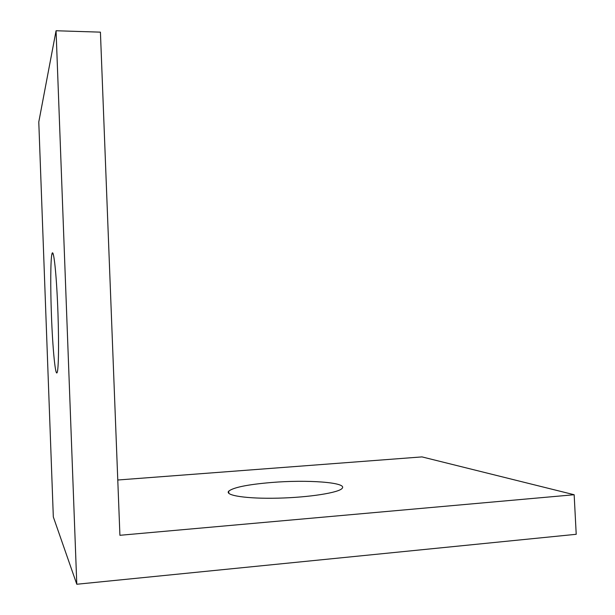 <?xml version="1.0" encoding="UTF-8"?>
<svg xmlns="http://www.w3.org/2000/svg" width="615" height="615" viewBox="0 0 615 615"><rect width="100%" height="100%" fill="white"/><g stroke="black" fill="none" stroke-linecap="round" stroke-linejoin="round"><path stroke-width="0.92" d="M574.156 494.737L576.217 534.297L76.79 584.25L56.065 30.75L100.422 32.149L119.917 535.296L574.156 494.737L421.99 456.899L117.78 480.007M271.107 482.529C306.908 479.485 347.429 482.36 342.217 488.264C339.342 492.623 309.368 497.427 278.049 498.158C246.692 498.942 224.39 495.467 228.726 491.139C233.531 487.395 247.653 484.528 271.107 482.529M56.065 30.75L38.783 121.993L53.321 516.931L76.79 584.25M51.429 314.826C50.376 286.867 50.545 259.376 51.944 253.941C53.374 247.53 55.98 268.578 57.472 301.089C58.986 333.538 58.848 366.794 57.326 371.937C55.581 379.078 52.636 348.966 51.429 314.826M228.826 493.368L228.726 491.139M51.944 253.941L53.205 253.918"/></g></svg>

